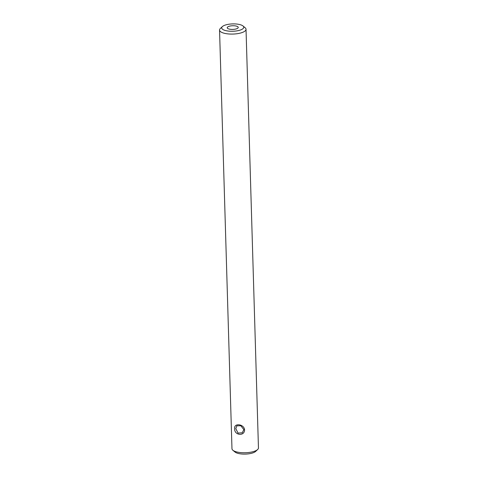 <?xml version="1.0" encoding="UTF-8"?>
<svg xmlns="http://www.w3.org/2000/svg" width="478" height="478" viewBox="0 0 478 478"><rect width="100%" height="100%" fill="white"/><g stroke="black" fill="none" stroke-linecap="round" stroke-linejoin="round"><path stroke-width="0.72" d="M235.791 428.623L238.05 433.086L242.268 432.799L243.858 429.603L240.828 425.731L236.849 425.832L235.791 428.623M244.569 429.859C244.551 436.611 234.059 435.321 234.698 428.658C233.688 422.713 244.18 423.98 244.569 429.859M227.683 26.971A5.521 1.834 -1.7 0 0 227.211 27.748A5.521 1.834 -1.7 0 0 231.609 29.409A5.521 1.834 -1.7 0 0 237.769 28.196A5.521 1.834 -1.7 0 0 238.241 27.419A5.521 1.834 -1.7 0 0 233.844 25.752A5.521 1.834 -1.7 0 0 227.683 26.971M242.812 28.805A11.036 3.675 -1.7 0 0 243.009 25.979A11.036 3.675 -1.7 0 0 232.983 23.9A11.036 3.675 -1.7 0 0 222.64 26.356A11.036 3.675 -1.7 0 0 222.366 26.589A11.036 3.675 -1.7 0 0 228.592 31.1A11.036 3.675 -1.7 0 0 242.812 28.805M222.366 26.589L220.352 28.477A13.247 4.41 -1.7 0 0 219.545 30.054A13.247 4.41 -1.7 0 0 230.109 34.052A13.247 4.41 -1.7 0 0 244.891 31.13A13.247 4.41 -1.7 0 0 246.027 29.272A13.247 4.41 -1.7 0 0 245.13 27.742L243.009 25.979M219.545 30.054L231.973 448.728A13.247 4.41 -1.7 0 0 232.87 450.258L234.991 452.021A11.036 3.675 -1.7 0 0 245.017 454.1A11.036 3.675 -1.7 0 0 255.36 451.644A11.036 3.675 -1.7 0 0 255.634 451.411L257.648 449.523A13.247 4.41 -1.7 0 0 258.455 447.946L246.027 29.272M232.87 450.258A13.247 4.41 -1.7 0 0 244.903 452.756A13.247 4.41 -1.7 0 0 257.319 449.804A13.247 4.41 -1.7 0 0 257.648 449.523"/></g></svg>
